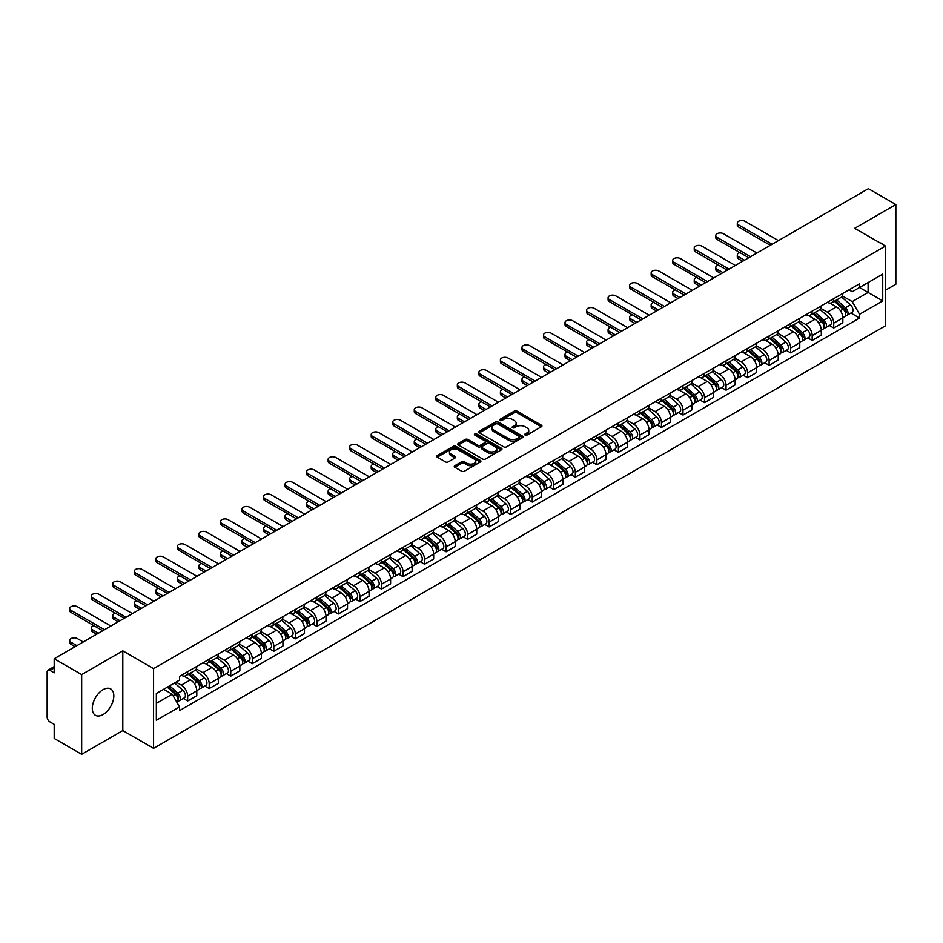 <?xml version="1.0" encoding="UTF-8"?>
<svg xmlns="http://www.w3.org/2000/svg" width="943" height="943" viewBox="0 0 943 943"><rect width="100%" height="100%" fill="white"/><g stroke="black" fill="none" stroke-linecap="round" stroke-linejoin="round"><path stroke-width="1.41" d="M525.098 435.065A1.344 0.778 0 0 0 526.996 435.065L541.4 426.743A1.921 1.108 0 0 0 541.954 425.965A1.921 1.108 0 0 0 541.4 425.187L517 411.101A1.921 1.108 0 0 0 514.289 411.101L499.896 419.411A1.344 0.778 0 0 0 501.794 420.507L503.656 419.435A6.13 3.536 0 0 1 512.332 419.435L514.359 420.602A6.13 3.536 0 0 1 516.163 423.112A6.13 3.536 0 0 1 514.359 425.611L512.497 426.684A1.344 0.778 0 0 0 514.395 427.78L516.257 426.707A6.13 3.536 0 0 1 524.933 426.707L526.96 427.886A6.13 3.536 0 0 1 528.764 430.385A6.13 3.536 0 0 1 526.96 432.884L525.098 433.969A1.344 0.778 0 0 0 525.098 435.065L525.098 433.969M103.058 714.546A15.229 8.793 120 0 0 113.007 701.12A15.229 8.793 120 0 0 110.673 688.92A15.229 8.793 120 0 0 103.058 689.675A15.229 8.793 120 0 0 93.109 703.101A15.229 8.793 120 0 0 95.443 715.301A15.229 8.793 120 0 0 103.058 714.546M883.685 245.027A15.229 8.793 120 0 0 882.07 243.565A15.229 8.793 120 0 0 879.984 242.893M454.809 465.712A1.921 1.108 0 0 0 454.243 466.49A1.921 1.108 0 0 0 454.809 467.268L461.657 471.217A1.921 1.108 0 0 0 464.357 471.217L480.352 461.987A1.921 1.108 0 0 0 480.918 461.21A1.921 1.108 0 0 0 480.352 460.432L455.964 446.345A1.921 1.108 0 0 0 453.253 446.345L437.257 455.575A1.921 1.108 0 0 0 436.703 456.353A1.921 1.108 0 0 0 437.257 457.143L445.532 461.917A1.921 1.108 0 0 0 448.243 461.917L455.08 457.956A1.921 1.108 0 0 0 455.646 457.178A1.921 1.108 0 0 0 455.08 456.4L450.978 454.031A5.128 2.959 0 0 1 449.481 451.933A5.128 2.959 0 0 1 452.64 449.21A5.128 2.959 0 0 1 458.227 449.846L474.282 459.111A5.128 2.959 0 0 1 475.791 461.21A5.128 2.959 0 0 1 472.62 463.944A5.128 2.959 0 0 1 467.033 463.296L464.357 461.752A1.921 1.108 0 0 0 461.657 461.752L454.809 465.712L454.809 467.268M153.579 668.634L122.802 650.859L81.664 674.61L54.187 658.756L868.373 188.683L895.85 204.548L854.712 228.3L885.501 246.064L153.579 668.634L153.579 748.341L885.501 325.771L885.501 246.064M503.798 446.888A1.921 1.108 0 0 0 506.497 446.888L522.493 437.658A1.921 1.108 0 0 0 523.059 436.88A1.921 1.108 0 0 0 522.493 436.102L498.104 422.016A1.921 1.108 0 0 0 495.393 422.016L479.398 431.246A1.921 1.108 0 0 0 478.844 432.024A1.921 1.108 0 0 0 479.398 432.813L503.798 446.888M475.26 435.348A1.344 0.778 0 0 1 476.628 435.536L476.628 433.945L501.417 448.267A1.921 1.108 0 0 1 501.982 449.045A1.921 1.108 0 0 1 501.417 449.823L485.433 459.052A1.921 1.108 0 0 1 482.722 459.052L458.333 444.978L465.17 441.053L465.17 439.462L458.333 443.41A1.921 1.108 0 0 0 457.768 444.188A1.921 1.108 0 0 0 458.333 444.978L458.333 443.41M465.17 441.053A1.921 1.108 0 0 1 467.881 441.053L467.881 439.462A1.921 1.108 0 0 0 465.17 439.462M467.881 439.462L477.771 445.167A1.921 1.108 0 0 0 480.482 445.167L485.02 442.55A1.921 1.108 0 0 0 485.586 441.772A1.921 1.108 0 0 0 485.02 440.982L474.73 435.041A1.344 0.778 0 0 1 476.628 433.945M81.664 674.61L81.664 754.317L54.187 738.452L54.187 724.342L49.908 721.878A3.902 2.251 -120 0 1 47.15 717.093L47.15 671.982A3.902 2.251 -120 0 1 47.963 670.202L54.187 666.595M885.501 290.22L895.85 284.244L895.85 204.548M81.664 754.317L122.802 730.566L153.579 748.341M54.187 658.756L54.187 672.866L49.908 670.39A3.902 2.251 -120 0 0 47.963 670.202M833.73 298.672A8.982 5.187 60 0 1 831.867 302.703L840.979 297.446A8.982 5.187 -120 0 0 842.842 293.414M820.799 308.337L827.376 312.145A8.982 5.187 60 0 1 833.73 323.143L842.842 317.885A8.982 5.187 -120 0 0 836.488 306.876L829.97 303.116M842.842 317.885L842.842 322.742L833.73 327.999L829.357 325.476M831.867 302.703A8.982 5.187 60 0 1 827.447 302.302M833.73 323.143L833.73 327.999M812.194 311.107A8.982 5.187 60 0 1 810.332 315.139L819.443 309.882A8.982 5.187 -120 0 0 821.306 305.85M807.821 337.912L812.194 340.435L821.306 335.178L821.306 330.309A8.982 5.187 -120 0 0 814.952 319.312L808.434 315.551M810.332 315.139A8.982 5.187 60 0 1 805.911 314.726M799.263 320.773L805.841 324.569A8.982 5.187 60 0 1 812.194 335.578L812.194 340.435M790.658 323.543A8.982 5.187 60 0 1 788.796 327.575L797.908 322.306A8.982 5.187 -120 0 0 799.77 318.274M786.297 350.348L790.658 352.871L799.77 347.602L799.77 342.745A8.982 5.187 -120 0 0 793.417 331.747L786.898 327.987M788.796 327.575A8.982 5.187 60 0 1 784.376 327.162M777.727 333.209L784.305 337.005A8.982 5.187 60 0 1 790.658 348.002L790.658 352.871M769.123 335.967A8.982 5.187 60 0 1 767.26 339.999L776.372 334.741A8.982 5.187 -120 0 0 778.234 330.71M764.761 362.784L769.123 365.306L778.234 360.037L778.234 355.181A8.982 5.187 -120 0 0 771.881 344.183L765.362 340.411M767.26 339.999A8.982 5.187 60 0 1 762.84 339.598M756.192 345.645L762.769 349.44A8.982 5.187 60 0 1 769.123 360.438L769.123 365.306M747.587 348.403A8.982 5.187 60 0 1 745.724 352.434L754.836 347.177A8.982 5.187 -120 0 0 756.699 343.146M743.225 375.208L747.587 377.73L756.699 372.473L756.699 367.617A8.982 5.187 -120 0 0 750.345 356.619L743.827 352.847M745.724 352.434A8.982 5.187 60 0 1 741.304 352.034M734.656 358.069L741.245 361.876A8.982 5.187 60 0 1 747.587 372.874L747.587 377.73M726.051 360.839A8.982 5.187 60 0 1 724.2 364.87L733.3 359.613A8.982 5.187 -120 0 0 735.163 355.582M721.69 387.644L726.051 390.166L735.163 384.909L735.163 380.041A8.982 5.187 -120 0 0 728.821 369.043L722.291 365.283M724.2 364.87A8.982 5.187 60 0 1 719.768 364.458M713.12 370.505L719.709 374.312A8.982 5.187 60 0 1 726.051 385.31L726.051 390.166M704.515 373.275A8.982 5.187 60 0 1 702.665 377.306L711.776 372.037A8.982 5.187 -120 0 0 713.627 368.006M700.154 400.08L704.515 402.602L713.627 397.345L713.627 392.477A8.982 5.187 -120 0 0 707.285 381.479L700.755 377.719M702.665 377.306A8.982 5.187 60 0 1 698.244 376.894M691.584 382.941L698.174 386.736A8.982 5.187 60 0 1 704.515 397.734L704.515 402.602M682.98 385.699A8.982 5.187 60 0 1 681.129 389.73L690.241 384.473A8.982 5.187 -120 0 0 692.091 380.442M678.618 412.515L682.98 415.038L692.091 409.769L692.091 404.912A8.982 5.187 -120 0 0 685.75 393.915L679.219 390.143M681.129 389.73A8.982 5.187 60 0 1 676.709 389.329M670.049 395.376L676.638 399.172A8.982 5.187 60 0 1 682.98 410.17L682.98 415.038M661.444 398.135A8.982 5.187 60 0 1 659.593 402.166L668.705 396.909A8.982 5.187 -120 0 0 670.556 392.877M657.082 424.939L661.456 427.462L670.556 422.205L670.556 417.348A8.982 5.187 -120 0 0 664.214 406.35L657.684 402.578M659.593 402.166A8.982 5.187 60 0 1 655.173 401.765M648.525 407.812L655.102 411.608A8.982 5.187 60 0 1 661.456 422.605L661.456 427.462M639.92 410.57A8.982 5.187 60 0 1 638.057 414.602L647.169 409.345A8.982 5.187 -120 0 0 649.02 405.313M635.547 437.375L639.92 439.898L649.032 434.64L649.032 429.772A8.982 5.187 -120 0 0 642.678 418.775L636.16 415.014M638.057 414.602A8.982 5.187 60 0 1 633.637 414.201M626.989 420.236L633.566 424.044A8.982 5.187 60 0 1 639.92 435.041L639.92 439.898M618.384 423.006A8.982 5.187 60 0 1 616.522 427.038L625.633 421.769A8.982 5.187 -120 0 0 627.496 417.737M614.011 449.811L618.384 452.334L627.496 447.076L627.496 442.208A8.982 5.187 -120 0 0 621.142 431.21L614.624 427.45M616.522 427.038A8.982 5.187 60 0 1 612.101 426.625M605.453 432.672L612.031 436.468A8.982 5.187 60 0 1 618.384 447.465L618.384 452.334M596.848 435.43A8.982 5.187 60 0 1 594.986 439.462L604.098 434.204A8.982 5.187 -120 0 0 605.96 430.173M592.475 462.247L596.848 464.769L605.96 459.5L605.96 454.644A8.982 5.187 -120 0 0 599.607 443.646L593.088 439.886M594.986 439.462A8.982 5.187 60 0 1 590.566 439.061M583.917 445.108L590.495 448.903A8.982 5.187 60 0 1 596.848 459.901L596.848 464.769M575.313 447.866A8.982 5.187 60 0 1 573.45 451.897L582.562 446.64A8.982 5.187 -120 0 0 584.424 442.609M570.939 474.671L575.313 477.193L584.424 471.936L584.424 467.08A8.982 5.187 -120 0 0 578.071 456.082L571.552 452.31M573.45 451.897A8.982 5.187 60 0 1 569.03 451.497M562.382 457.544L568.959 461.339A8.982 5.187 60 0 1 575.313 472.337L575.313 477.193M553.777 460.302A8.982 5.187 60 0 1 551.914 464.333L561.026 459.076A8.982 5.187 -120 0 0 562.888 455.045M549.404 487.107L553.777 489.629L562.888 484.372L562.888 479.515A8.982 5.187 -120 0 0 556.535 468.506L550.017 464.746M551.914 464.333A8.982 5.187 60 0 1 547.494 463.932M540.846 469.968L547.423 473.775A8.982 5.187 60 0 1 553.777 484.773L553.777 489.629M532.241 472.738A8.982 5.187 60 0 1 530.379 476.769L539.49 471.512A8.982 5.187 -120 0 0 541.353 467.48M527.868 499.542L532.241 502.065L541.353 496.808L541.353 491.94A8.982 5.187 -120 0 0 534.999 480.942L528.481 477.182M530.379 476.769A8.982 5.187 60 0 1 525.958 476.356M519.31 482.403L525.888 486.199A8.982 5.187 60 0 1 532.241 497.209L532.241 502.065M510.705 485.173A8.982 5.187 60 0 1 508.843 489.205L517.955 483.936A8.982 5.187 -120 0 0 519.817 479.904M506.332 511.978L510.705 514.501L519.817 509.244L519.817 504.375A8.982 5.187 -120 0 0 513.464 493.378L506.945 489.617M508.843 489.205A8.982 5.187 60 0 1 504.422 488.792M497.774 494.839L504.352 498.635A8.982 5.187 60 0 1 510.705 509.633L510.705 514.501M489.169 497.598A8.982 5.187 60 0 1 487.307 501.629L496.419 496.372A8.982 5.187 -120 0 0 498.281 492.34M484.796 524.414L489.169 526.937L498.281 521.668L498.281 516.811A8.982 5.187 -120 0 0 491.928 505.813L485.409 502.041M487.307 501.629A8.982 5.187 60 0 1 482.887 501.228M476.239 507.275L482.816 511.071A8.982 5.187 60 0 1 489.169 522.068L489.169 526.937M467.634 510.033A8.982 5.187 60 0 1 465.771 514.065L474.883 508.807A8.982 5.187 -120 0 0 476.745 504.776M463.261 536.838L467.634 539.361L476.745 534.103L476.745 529.247A8.982 5.187 -120 0 0 470.392 518.249L463.873 514.477M465.771 514.065A8.982 5.187 60 0 1 461.351 513.664M454.703 519.699L461.28 523.506A8.982 5.187 60 0 1 467.634 534.504L467.634 539.361M446.098 522.469A8.982 5.187 60 0 1 444.236 526.5L453.347 521.243A8.982 5.187 -120 0 0 455.21 517.212M441.737 549.274L446.098 551.796L455.21 546.539L455.21 541.671A8.982 5.187 -120 0 0 448.856 530.673L442.338 526.913M444.236 526.5A8.982 5.187 60 0 1 439.815 526.088M433.167 532.135L439.744 535.942A8.982 5.187 60 0 1 446.098 546.94L446.098 551.796M424.562 534.905A8.982 5.187 60 0 1 422.7 538.936L431.811 533.667A8.982 5.187 -120 0 0 433.674 529.636M420.201 561.71L424.562 564.232L433.674 558.975L433.674 554.107A8.982 5.187 -120 0 0 427.32 543.109L420.802 539.349M422.7 538.936A8.982 5.187 60 0 1 418.279 538.524M411.631 544.571L418.221 548.366A8.982 5.187 60 0 1 424.562 559.364L424.562 564.232M403.026 547.329A8.982 5.187 60 0 1 401.164 551.36L410.276 546.103A8.982 5.187 -120 0 0 412.138 542.072M398.665 574.146L403.026 576.668L412.138 571.399L412.138 566.543A8.982 5.187 -120 0 0 405.796 555.545L399.266 551.773M401.164 551.36A8.982 5.187 60 0 1 396.744 550.96M390.096 557.007L396.685 560.802A8.982 5.187 60 0 1 403.026 571.8L403.026 576.668M381.491 559.765A8.982 5.187 60 0 1 379.64 563.796L388.74 558.539A8.982 5.187 -120 0 0 390.602 554.508M377.129 586.57L381.491 589.092L390.602 583.835L390.602 578.978A8.982 5.187 -120 0 0 384.261 567.981L377.73 564.209M379.64 563.796A8.982 5.187 60 0 1 375.22 563.395M368.56 569.442L375.149 573.238A8.982 5.187 60 0 1 381.491 584.236L381.491 589.092M359.955 572.201A8.982 5.187 60 0 1 358.104 576.232L367.216 570.975A8.982 5.187 -120 0 0 369.067 566.943M355.594 599.005L359.955 601.528L369.067 596.271L369.067 591.402A8.982 5.187 -120 0 0 362.725 580.405L356.195 576.644M358.104 576.232A8.982 5.187 60 0 1 353.684 575.831M347.024 581.866L353.613 585.674A8.982 5.187 60 0 1 359.955 596.671L359.955 601.528M338.419 584.636A8.982 5.187 60 0 1 336.568 588.668L345.68 583.399A8.982 5.187 -120 0 0 347.531 579.367M334.058 611.441L338.419 613.964L347.531 608.707L347.531 603.838A8.982 5.187 -120 0 0 341.189 592.841L334.659 589.08M336.568 588.668A8.982 5.187 60 0 1 332.148 588.255M325.5 594.302L332.077 598.098A8.982 5.187 60 0 1 338.419 609.095L338.419 613.964M316.895 597.072A8.982 5.187 60 0 1 315.033 601.104L324.144 595.835A8.982 5.187 -120 0 0 325.995 591.803M312.522 623.877L316.895 626.4L325.995 621.131L325.995 616.274A8.982 5.187 -120 0 0 319.653 605.276L313.135 601.516M315.033 601.104A8.982 5.187 60 0 1 310.612 600.691M303.964 606.738L310.542 610.534A8.982 5.187 60 0 1 316.895 621.531L316.895 626.4M295.359 609.496A8.982 5.187 60 0 1 293.497 613.528L302.609 608.27A8.982 5.187 -120 0 0 304.471 604.239M290.986 636.313L295.359 638.824L304.471 633.566L304.471 628.71A8.982 5.187 -120 0 0 298.118 617.712L291.599 613.94M293.497 613.528A8.982 5.187 60 0 1 289.077 613.127M282.428 619.174L289.006 622.969A8.982 5.187 60 0 1 295.359 633.967L295.359 638.824M273.824 621.932A8.982 5.187 60 0 1 271.961 625.963L281.073 620.706A8.982 5.187 -120 0 0 282.935 616.675M269.45 648.737L273.824 651.259L282.935 646.002L282.935 641.146A8.982 5.187 -120 0 0 276.582 630.136L270.063 626.376M271.961 625.963A8.982 5.187 60 0 1 267.541 625.563M260.893 631.598L267.47 635.405A8.982 5.187 60 0 1 273.824 646.403L273.824 651.259M252.288 634.368A8.982 5.187 60 0 1 250.425 638.399L259.537 633.142A8.982 5.187 -120 0 0 261.4 629.111M247.915 661.173L252.288 663.695L261.4 658.438L261.4 653.57A8.982 5.187 -120 0 0 255.046 642.572L248.528 638.812M250.425 638.399A8.982 5.187 60 0 1 246.005 637.987M239.357 644.034L245.934 647.841A8.982 5.187 60 0 1 252.288 658.839L252.288 663.695M230.752 646.804A8.982 5.187 60 0 1 228.89 650.835L238.001 645.566A8.982 5.187 -120 0 0 239.864 641.535M226.379 673.608L230.752 676.131L239.864 670.874L239.864 666.006A8.982 5.187 -120 0 0 233.51 655.008L226.992 651.248M228.89 650.835A8.982 5.187 60 0 1 224.469 650.422M217.821 656.469L224.399 660.265A8.982 5.187 60 0 1 230.752 671.263L230.752 676.131M209.216 659.228A8.982 5.187 60 0 1 207.354 663.259L216.466 658.002A8.982 5.187 -120 0 0 218.328 653.97M204.843 686.044L209.216 688.567L218.328 683.298L218.328 678.441A8.982 5.187 -120 0 0 211.975 667.444L205.456 663.672M207.354 663.259A8.982 5.187 60 0 1 202.934 662.858M196.285 668.905L202.863 672.701A8.982 5.187 60 0 1 209.216 683.699L209.216 688.567M187.681 671.664A8.982 5.187 60 0 1 185.818 675.695L194.93 670.438A8.982 5.187 -120 0 0 196.792 666.406M183.307 698.468L187.681 700.991L196.792 695.734L196.792 690.877A8.982 5.187 -120 0 0 190.439 679.879L183.92 676.107M185.818 675.695A8.982 5.187 60 0 1 181.398 675.294M176.082 682.107L181.327 685.137A8.982 5.187 60 0 1 187.681 696.134L187.681 700.991M848.983 289.866L852.224 291.741L882.731 274.118L868.102 282.57L868.102 292.46L852.224 301.619L842.335 295.913M156.349 703.384L172.215 694.225L179.535 706.896L156.349 720.287L156.349 693.506L179.535 680.115L179.535 676.367L859.544 283.772L859.544 287.509L882.731 300.9L859.544 314.29L852.224 301.619M882.731 274.118L882.731 300.9M179.535 706.896L179.535 710.633L859.544 318.039L859.544 314.29M122.802 650.859L122.802 730.566M172.215 694.225L163.658 689.274M850.892 313.041L859.544 318.039M525.64 435.253L526.96 434.487A6.13 3.536 0 0 0 528.764 431.977L528.764 430.385M516.163 423.112L516.163 424.704A6.13 3.536 0 0 1 514.359 427.203L513.039 427.969M541.365 426.766L517 412.692A1.921 1.108 0 0 0 514.289 412.692L500.438 420.696M522.493 436.102L522.493 437.658L498.104 423.607A1.921 1.108 0 0 0 495.393 423.607L479.433 432.825M519.11 437.422A1.344 0.778 0 0 0 519.11 436.326L497.692 423.973A1.344 0.778 0 0 0 495.794 423.973L493.837 425.104A6.13 3.536 0 0 0 492.034 427.603A6.13 3.536 0 0 0 493.837 430.114L508.466 438.566A6.13 3.536 0 0 0 517.141 438.566L519.11 437.422L519.11 439.025A1.344 0.778 0 0 0 519.499 438.471L519.499 436.88M492.034 427.603L492.034 429.206A6.13 3.536 0 0 0 493.837 431.705L493.837 430.114M519.11 439.025L517.141 440.157A6.13 3.536 0 0 1 508.466 440.157L493.837 431.705M467.881 441.053L477.771 446.77A1.921 1.108 0 0 0 480.482 446.77L485.02 444.141A1.921 1.108 0 0 0 485.586 443.363L485.586 441.772M476.628 435.536L501.393 449.846M488.038 451.096A5.128 2.959 0 0 0 493.625 451.744A5.128 2.959 0 0 0 496.796 449.009A5.128 2.959 0 0 0 495.287 446.911L489.629 443.646A1.921 1.108 0 0 0 486.918 443.646L482.38 446.263A1.921 1.108 0 0 0 481.826 447.053A1.921 1.108 0 0 0 482.38 447.831L488.038 451.096L488.038 452.687A5.128 2.959 0 0 0 493.625 453.335A5.128 2.959 0 0 0 496.796 450.601L496.796 449.009M481.826 447.053L481.826 448.644A1.921 1.108 0 0 0 482.38 449.422L482.38 447.831M488.038 452.687L482.38 449.422M475.791 461.21L475.791 462.801A5.128 2.959 0 0 1 472.62 465.536A5.128 2.959 0 0 1 467.033 464.899L464.357 463.355A1.921 1.108 0 0 0 461.657 463.355L454.832 467.292M449.481 451.933L449.481 453.536A5.128 2.959 0 0 0 450.978 455.622L450.978 454.031M455.056 457.98L450.978 455.622M480.352 460.432L480.352 461.987L455.964 447.937A1.921 1.108 0 0 0 453.253 447.937L437.293 457.155M834.355 301.265L843.125 309.104A4.88 2.817 60 0 1 844.657 316.648L842.842 317.697M834.59 301.477L838.716 303.858M739.925 252.641A4.491 2.593 -0 0 0 737.296 254.999A4.491 2.593 -0 0 0 738.617 256.826L744.487 260.221M835.239 300.758L844.999 309.469A2.346 1.356 60 0 1 845.741 313.1A2.346 1.356 60 0 1 845.529 313.182M836.7 299.909L845.47 307.748A4.88 2.817 60 0 1 847.003 315.292A4.88 2.817 60 0 1 845.529 315.445M841.592 296.974L850.445 304.872A4.88 2.817 60 0 1 851.977 312.428L847.003 315.292M742.683 261.258L738.617 258.901A4.491 2.593 180 0 1 737.296 257.074L737.296 254.999M770.301 245.31L738.617 227.027A4.491 2.593 180 0 1 737.296 225.188L737.296 223.114A4.491 2.593 -0 0 0 738.617 224.953L772.093 244.272M778.446 240.606L744.97 221.287A4.491 2.593 -0 0 0 740.078 220.721A4.491 2.593 -0 0 0 737.296 223.114M812.819 313.701L821.589 321.528A4.88 2.817 60 0 1 823.121 329.083L821.306 330.133M813.055 313.913L817.18 316.294M718.389 265.077A4.491 2.593 -0 0 0 715.772 267.435A4.491 2.593 -0 0 0 717.081 269.262L722.951 272.645M813.703 313.194L823.463 321.905A2.346 1.356 60 0 1 824.206 325.524A2.346 1.356 60 0 1 823.993 325.606M815.165 312.345L823.934 320.184A4.88 2.817 60 0 1 825.467 327.728A4.88 2.817 60 0 1 823.993 327.881M820.056 309.41L828.909 317.308A4.88 2.817 60 0 1 830.441 324.852L825.467 327.728M721.159 273.682L717.081 271.336A4.491 2.593 180 0 1 715.772 269.498L715.772 267.435M791.283 326.137L800.053 333.963A4.88 2.817 60 0 1 801.585 341.507L799.77 342.568M791.519 326.349L795.644 328.73M696.853 277.501A4.491 2.593 -0 0 0 694.237 279.859A4.491 2.593 -0 0 0 695.545 281.698L701.415 285.081M792.167 325.63L801.927 334.341A2.346 1.356 60 0 1 802.67 337.959A2.346 1.356 60 0 1 802.458 338.042M793.629 324.781L802.399 332.608A4.88 2.817 60 0 1 803.931 340.164A4.88 2.817 60 0 1 802.458 340.317M798.521 321.846L807.373 329.744A4.88 2.817 60 0 1 808.905 337.288L803.931 340.164M699.623 286.118L695.545 283.772A4.491 2.593 180 0 1 694.237 281.933L694.237 279.859M748.766 257.745L717.081 239.451A4.491 2.593 180 0 1 715.772 237.624L715.772 235.55A4.491 2.593 -0 0 0 717.081 237.377L750.557 256.708M756.911 253.042L723.434 233.711A4.491 2.593 -0 0 0 718.542 233.157A4.491 2.593 -0 0 0 715.772 235.55M727.23 270.181L695.545 251.887A4.491 2.593 180 0 1 694.237 250.06L694.237 247.985A4.491 2.593 -0 0 0 695.545 249.812L729.022 269.144M735.375 265.478L701.898 246.147A4.491 2.593 -0 0 0 697.007 245.593A4.491 2.593 -0 0 0 694.237 247.985M769.747 338.572L778.517 346.399A4.88 2.817 60 0 1 780.05 353.943L778.234 354.992M769.983 338.773L774.109 341.166M675.318 289.937A4.491 2.593 -0 0 0 672.701 292.295A4.491 2.593 -0 0 0 674.009 294.133L679.879 297.517M770.631 338.054L780.391 346.776A2.346 1.356 60 0 1 781.134 350.395A2.346 1.356 60 0 1 780.922 350.478M772.093 337.217L780.875 345.044A4.88 2.817 60 0 1 782.407 352.588A4.88 2.817 60 0 1 780.922 352.753M776.985 334.282L785.837 342.179A4.88 2.817 60 0 1 787.37 349.723L782.407 352.588M678.088 298.554L674.009 296.196A4.491 2.593 180 0 1 672.701 294.369L672.701 292.295M748.212 350.996L756.993 358.835A4.88 2.817 60 0 1 758.526 366.379L756.699 367.428M748.447 351.209L752.573 353.59M653.782 302.373A4.491 2.593 -0 0 0 651.165 304.73A4.491 2.593 -0 0 0 652.473 306.558L658.344 309.952M749.096 350.49L758.867 359.2A2.346 1.356 60 0 1 759.598 362.831A2.346 1.356 60 0 1 759.386 362.914M750.557 349.653L759.339 357.48A4.88 2.817 60 0 1 760.871 365.024A4.88 2.817 60 0 1 759.398 365.177M755.449 346.706L764.301 354.603A4.88 2.817 60 0 1 765.834 362.159L760.871 365.024M656.552 310.99L652.473 308.632A4.491 2.593 180 0 1 651.165 306.805L651.165 304.73M726.676 363.432L735.457 371.271A4.88 2.817 60 0 1 736.99 378.815L735.163 379.864M726.912 363.644L731.037 366.025M632.246 314.809A4.491 2.593 -0 0 0 629.629 317.166A4.491 2.593 -0 0 0 630.938 318.993L636.808 322.376M727.56 362.925L737.332 371.636A2.346 1.356 60 0 1 738.063 375.255A2.346 1.356 60 0 1 737.85 375.349M729.022 362.077L737.803 369.915A4.88 2.817 60 0 1 739.336 377.459A4.88 2.817 60 0 1 737.862 377.613M733.913 359.142L742.766 367.039A4.88 2.817 60 0 1 744.298 374.583L739.336 377.459M635.016 323.414L630.938 321.068A4.491 2.593 180 0 1 629.629 319.229L629.629 317.166M705.694 282.617L674.009 264.323A4.491 2.593 180 0 1 672.701 262.484L672.701 260.421A4.491 2.593 -0 0 0 674.009 262.248L707.486 281.58M713.839 277.914L680.363 258.582A4.491 2.593 -0 0 0 675.471 258.017A4.491 2.593 -0 0 0 672.701 260.421M684.158 295.041L652.473 276.759A4.491 2.593 180 0 1 651.165 274.92L651.165 272.845A4.491 2.593 -0 0 0 652.473 274.684L685.95 294.004M692.303 290.338L658.827 271.018A4.491 2.593 -0 0 0 653.935 270.452A4.491 2.593 -0 0 0 651.165 272.845M662.623 307.477L630.938 289.183A4.491 2.593 180 0 1 629.629 287.356L629.629 285.281A4.491 2.593 -0 0 0 630.938 287.12L664.414 306.44M670.768 302.774L637.291 283.454A4.491 2.593 -0 0 0 632.399 282.888A4.491 2.593 -0 0 0 629.629 285.281M705.14 375.868L713.922 383.695A4.88 2.817 60 0 1 715.454 391.251L713.627 392.3M705.376 376.08L709.501 378.461M610.71 327.245A4.491 2.593 -0 0 0 608.094 329.59A4.491 2.593 -0 0 0 609.402 331.429L615.272 334.812M706.024 375.361L715.796 384.072A2.346 1.356 60 0 1 716.527 387.691A2.346 1.356 60 0 1 716.315 387.773M707.486 374.512L716.267 382.339A4.88 2.817 60 0 1 717.8 389.895A4.88 2.817 60 0 1 716.326 390.048M712.378 371.577L721.23 379.475A4.88 2.817 60 0 1 722.762 387.019L717.8 389.895M613.48 335.849L609.402 333.504A4.491 2.593 180 0 1 608.094 331.665L608.094 329.59M641.087 319.913L609.402 301.619A4.491 2.593 180 0 1 608.094 299.791L608.094 297.717A4.491 2.593 -0 0 0 609.402 299.544L642.878 318.875M649.232 315.21L615.755 295.878A4.491 2.593 -0 0 0 610.864 295.324A4.491 2.593 -0 0 0 608.094 297.717M683.604 388.304L692.386 396.131A4.88 2.817 60 0 1 693.918 403.675L692.091 404.736M683.84 388.504L687.966 390.897M589.175 339.669A4.491 2.593 -0 0 0 586.558 342.026A4.491 2.593 -0 0 0 587.866 343.865L593.736 347.248M684.488 387.785L694.26 396.508A2.346 1.356 60 0 1 694.991 400.127A2.346 1.356 60 0 1 694.779 400.209M685.95 386.948L694.732 394.775A4.88 2.817 60 0 1 696.264 402.319A4.88 2.817 60 0 1 694.791 402.484M690.842 384.013L699.694 391.911A4.88 2.817 60 0 1 701.227 399.455L696.264 402.319M591.945 348.285L587.866 345.94A4.491 2.593 180 0 1 586.558 344.101L586.558 342.026M619.551 332.349L587.866 314.054A4.491 2.593 180 0 1 586.558 312.216L586.558 310.153A4.491 2.593 -0 0 0 587.866 311.98L621.343 331.311M627.696 327.645L594.22 308.314A4.491 2.593 -0 0 0 589.328 307.748A4.491 2.593 -0 0 0 586.558 310.153M662.069 400.74L670.85 408.567A4.88 2.817 60 0 1 672.383 416.111L670.556 417.16M662.304 400.94L666.43 403.321M567.639 352.104A4.491 2.593 -0 0 0 565.022 354.462A4.491 2.593 -0 0 0 566.342 356.289L572.201 359.684M662.953 400.221L672.724 408.932A2.346 1.356 60 0 1 673.455 412.562A2.346 1.356 60 0 1 673.243 412.645M664.414 399.384L673.196 407.211A4.88 2.817 60 0 1 674.728 414.755A4.88 2.817 60 0 1 673.255 414.908M669.318 396.437L678.158 404.335A4.88 2.817 60 0 1 679.691 411.891L674.728 414.755M570.409 360.721L566.342 358.364A4.491 2.593 180 0 1 565.022 356.537L565.022 354.462M598.015 344.773L566.342 326.49A4.491 2.593 180 0 1 565.022 324.651L565.022 322.577A4.491 2.593 -0 0 0 566.342 324.416L599.807 343.747M606.16 340.069L572.684 320.75A4.491 2.593 -0 0 0 567.792 320.184A4.491 2.593 -0 0 0 565.022 322.577M640.533 413.164L649.314 421.002A4.88 2.817 60 0 1 650.847 428.546L649.02 429.595M640.769 413.376L644.906 415.757M546.103 364.54A4.491 2.593 -0 0 0 543.486 366.898A4.491 2.593 -0 0 0 544.806 368.725L550.665 372.12M641.429 412.657L651.189 421.368A2.346 1.356 60 0 1 651.919 424.987A2.346 1.356 60 0 1 651.707 425.081M642.878 411.808L651.66 419.647A4.88 2.817 60 0 1 653.193 427.191A4.88 2.817 60 0 1 651.719 427.344M647.782 408.873L656.634 416.771A4.88 2.817 60 0 1 658.167 424.326L653.193 427.191M548.873 373.145L544.806 370.799A4.491 2.593 180 0 1 543.486 368.972L543.486 366.898M576.479 357.208L544.806 338.914A4.491 2.593 180 0 1 543.486 337.087L543.486 335.013A4.491 2.593 -0 0 0 544.806 336.851L578.283 356.171M584.625 352.505L551.148 333.185A4.491 2.593 -0 0 0 546.256 332.62A4.491 2.593 -0 0 0 543.486 335.013M618.997 425.599L627.779 433.426A4.88 2.817 60 0 1 629.311 440.982L627.484 442.031M619.233 425.812L623.37 428.193M524.567 376.976A4.491 2.593 -0 0 0 521.951 379.334A4.491 2.593 -0 0 0 523.271 381.161L529.129 384.544M619.893 425.093L629.653 433.804A2.346 1.356 60 0 1 630.384 437.422A2.346 1.356 60 0 1 630.172 437.505M621.354 424.244L630.124 432.071A4.88 2.817 60 0 1 631.657 439.627A4.88 2.817 60 0 1 630.183 439.78M626.246 421.309L635.099 429.206A4.88 2.817 60 0 1 636.631 436.75L631.657 439.627M527.337 385.581L523.271 383.235A4.491 2.593 180 0 1 521.951 381.396L521.951 379.334M597.473 438.035L606.243 445.862A4.88 2.817 60 0 1 607.775 453.406L605.948 454.467M597.697 438.236L601.834 440.629M503.032 389.4A4.491 2.593 -0 0 0 500.415 391.758A4.491 2.593 -0 0 0 501.735 393.596L507.593 396.979M598.357 437.528L608.117 446.239A2.346 1.356 60 0 1 608.848 449.858A2.346 1.356 60 0 1 608.636 449.941M599.819 436.68L608.589 444.507A4.88 2.817 60 0 1 610.121 452.051A4.88 2.817 60 0 1 608.648 452.216M604.711 433.745L613.563 441.642A4.88 2.817 60 0 1 615.095 449.186L610.121 452.051M505.802 398.017L501.735 395.671A4.491 2.593 180 0 1 500.415 393.832L500.415 391.758M575.937 450.471L584.707 458.298A4.88 2.817 60 0 1 586.24 465.842L584.424 466.891M576.161 450.671L580.299 453.064M481.496 401.836A4.491 2.593 -0 0 0 478.879 404.193A4.491 2.593 -0 0 0 480.199 406.032L486.058 409.415M576.821 449.952L586.581 458.663A2.346 1.356 60 0 1 587.312 462.294A2.346 1.356 60 0 1 587.1 462.376M578.283 449.116L587.053 456.942A4.88 2.817 60 0 1 588.585 464.486A4.88 2.817 60 0 1 587.112 464.651M583.175 446.169L592.027 454.078A4.88 2.817 60 0 1 593.56 461.622L588.585 464.486M484.266 410.453L480.199 408.095A4.491 2.593 180 0 1 478.879 406.268L478.879 404.193M554.401 462.895L563.171 470.734A4.88 2.817 60 0 1 564.704 478.278L562.888 479.327M554.625 463.107L558.763 465.488M459.96 414.272A4.491 2.593 -0 0 0 457.343 416.629A4.491 2.593 -0 0 0 458.663 418.456L464.534 421.851M555.286 462.388L565.046 471.099A2.346 1.356 60 0 1 565.788 474.73A2.346 1.356 60 0 1 565.564 474.812M556.747 461.54L565.517 469.378A4.88 2.817 60 0 1 567.049 476.922A4.88 2.817 60 0 1 565.576 477.075M561.639 458.604L570.491 466.502A4.88 2.817 60 0 1 572.024 474.058L567.049 476.922M462.73 422.888L458.663 420.531A4.491 2.593 180 0 1 457.343 418.704L457.343 416.629M532.866 475.331L541.636 483.158A4.88 2.817 60 0 1 543.168 490.714L541.353 491.763M533.09 475.543L537.227 477.924M438.424 426.707A4.491 2.593 -0 0 0 435.807 429.065A4.491 2.593 -0 0 0 437.128 430.892L442.998 434.275M533.75 474.824L543.51 483.535A2.346 1.356 60 0 1 544.252 487.154A2.346 1.356 60 0 1 544.028 487.248M535.211 473.975L543.981 481.814A4.88 2.817 60 0 1 545.514 489.358A4.88 2.817 60 0 1 544.04 489.511M540.103 471.04L548.956 478.938A4.88 2.817 60 0 1 550.488 486.482L545.514 489.358M441.194 435.312L437.128 432.967A4.491 2.593 180 0 1 435.807 431.128L435.807 429.065M511.33 487.767L520.1 495.594A4.88 2.817 60 0 1 521.632 503.149L519.817 504.199M511.566 487.979L515.691 490.36M416.9 439.132A4.491 2.593 -0 0 0 414.272 441.489A4.491 2.593 -0 0 0 415.592 443.328L421.462 446.711M512.214 487.26L521.974 495.971A2.346 1.356 60 0 1 522.717 499.59A2.346 1.356 60 0 1 522.505 499.672M513.676 486.411L522.446 494.238A4.88 2.817 60 0 1 523.978 501.794A4.88 2.817 60 0 1 522.505 501.947M518.567 483.476L527.42 491.374A4.88 2.817 60 0 1 528.952 498.918L523.978 501.794M419.659 447.748L415.592 445.402A4.491 2.593 180 0 1 414.272 443.564L414.272 441.489M554.944 369.644L523.271 351.35A4.491 2.593 180 0 1 521.951 349.523L521.951 347.448A4.491 2.593 -0 0 0 523.271 349.275L556.747 368.607M563.089 364.941L529.612 345.609A4.491 2.593 -0 0 0 524.721 345.055A4.491 2.593 -0 0 0 521.951 347.448M533.408 382.08L501.735 363.786A4.491 2.593 180 0 1 500.415 361.947L500.415 359.884A4.491 2.593 -0 0 0 501.735 361.711L535.211 381.043M541.553 377.377L508.077 358.045A4.491 2.593 -0 0 0 503.185 357.491A4.491 2.593 -0 0 0 500.415 359.884M511.872 394.504L480.199 376.222A4.491 2.593 180 0 1 478.879 374.383L478.879 372.308A4.491 2.593 -0 0 0 480.199 374.147L513.676 393.479M520.017 389.813L486.553 370.481A4.491 2.593 -0 0 0 481.649 369.915A4.491 2.593 -0 0 0 478.879 372.308M490.348 406.94L458.663 388.657A4.491 2.593 180 0 1 457.343 386.819L457.343 384.744A4.491 2.593 -0 0 0 458.663 386.583L492.14 405.903M498.493 402.237L465.017 382.917A4.491 2.593 -0 0 0 460.113 382.351A4.491 2.593 -0 0 0 457.343 384.744M468.812 419.376L437.128 401.081A4.491 2.593 180 0 1 435.807 399.254L435.807 397.18A4.491 2.593 -0 0 0 437.128 399.019L470.604 418.338M476.958 414.672L443.481 395.353A4.491 2.593 -0 0 0 438.589 394.787A4.491 2.593 -0 0 0 435.807 397.18M447.277 431.811L415.592 413.517A4.491 2.593 180 0 1 414.272 411.69L414.272 409.616A4.491 2.593 -0 0 0 415.592 411.443L449.068 430.774M455.422 427.108L421.945 407.777A4.491 2.593 -0 0 0 417.054 407.223A4.491 2.593 -0 0 0 414.272 409.616M489.794 500.203L498.564 508.029A4.88 2.817 60 0 1 500.096 515.573L498.281 516.623M490.03 500.403L494.156 502.796M395.365 451.567A4.491 2.593 -0 0 0 392.736 453.925A4.491 2.593 -0 0 0 394.056 455.764L399.926 459.147M490.678 499.684L500.438 508.407A2.346 1.356 60 0 1 501.181 512.025A2.346 1.356 60 0 1 500.969 512.108M492.14 498.847L500.91 506.674A4.88 2.817 60 0 1 502.442 514.218A4.88 2.817 60 0 1 500.969 514.383M497.032 495.912L505.884 503.81A4.88 2.817 60 0 1 507.417 511.354L502.442 514.218M398.123 460.184L394.056 457.826A4.491 2.593 180 0 1 392.736 455.999L392.736 453.925M425.741 444.247L394.056 425.953A4.491 2.593 180 0 1 392.736 424.114L392.736 422.051A4.491 2.593 -0 0 0 394.056 423.879L427.533 443.21M433.886 439.544L400.41 420.213A4.491 2.593 -0 0 0 395.518 419.647A4.491 2.593 -0 0 0 392.736 422.051M468.258 512.638L477.028 520.465A4.88 2.817 60 0 1 478.561 528.009L476.745 529.058M468.494 512.839L472.62 515.22M373.829 464.003A4.491 2.593 -0 0 0 371.212 466.361A4.491 2.593 -0 0 0 372.52 468.188L378.391 471.583M469.142 512.12L478.903 520.831A2.346 1.356 60 0 1 479.645 524.461A2.346 1.356 60 0 1 479.433 524.544M470.604 511.283L479.374 519.11A4.88 2.817 60 0 1 480.906 526.654A4.88 2.817 60 0 1 479.433 526.807M475.496 508.336L484.348 516.234A4.88 2.817 60 0 1 485.881 523.789L480.906 526.654M376.599 472.62L372.52 470.262A4.491 2.593 180 0 1 371.212 468.435L371.212 466.361M404.205 456.671L372.52 438.389A4.491 2.593 180 0 1 371.212 436.55L371.212 434.475A4.491 2.593 -0 0 0 372.52 436.314L405.997 455.634M412.35 451.968L378.874 432.648A4.491 2.593 -0 0 0 373.982 432.083A4.491 2.593 -0 0 0 371.212 434.475M446.723 525.062L455.493 532.901A4.88 2.817 60 0 1 457.025 540.445L455.21 541.494M446.958 525.275L451.084 527.656M352.293 476.439A4.491 2.593 -0 0 0 349.676 478.796A4.491 2.593 -0 0 0 350.985 480.624L356.855 484.018M447.607 524.556L457.367 533.266A2.346 1.356 60 0 1 458.109 536.885A2.346 1.356 60 0 1 457.897 536.98M449.068 523.707L457.85 531.546A4.88 2.817 60 0 1 459.382 539.09A4.88 2.817 60 0 1 457.897 539.243M453.96 520.772L462.813 528.669A4.88 2.817 60 0 1 464.345 536.213L459.382 539.09M355.063 485.044L350.985 482.698A4.491 2.593 180 0 1 349.676 480.859L349.676 478.796M382.669 469.107L350.985 450.813A4.491 2.593 180 0 1 349.676 448.986L349.676 446.911A4.491 2.593 -0 0 0 350.985 448.75L384.461 468.07M390.815 464.404L357.338 445.084A4.491 2.593 -0 0 0 352.446 444.518A4.491 2.593 -0 0 0 349.676 446.911M425.187 537.498L433.957 545.325A4.88 2.817 60 0 1 435.489 552.881L433.674 553.93M425.423 537.71L429.548 540.091M330.757 488.875A4.491 2.593 -0 0 0 328.14 491.22A4.491 2.593 -0 0 0 329.449 493.059L335.319 496.442M426.071 536.991L435.843 545.702A2.346 1.356 60 0 1 436.574 549.321A2.346 1.356 60 0 1 436.361 549.404M427.533 536.143L436.314 543.97A4.88 2.817 60 0 1 437.847 551.525A4.88 2.817 60 0 1 436.373 551.679M432.424 533.208L441.277 541.105A4.88 2.817 60 0 1 442.809 548.649L437.847 551.525M333.527 497.48L329.449 495.134A4.491 2.593 180 0 1 328.14 493.295L328.14 491.22M361.134 481.543L329.449 463.249A4.491 2.593 180 0 1 328.14 461.422L328.14 459.347A4.491 2.593 -0 0 0 329.449 461.174L362.925 480.506M369.279 476.84L335.802 457.508A4.491 2.593 -0 0 0 330.91 456.954A4.491 2.593 -0 0 0 328.14 459.347M403.651 549.934L412.433 557.761A4.88 2.817 60 0 1 413.965 565.305L412.138 566.366M403.887 550.134L408.013 552.527M309.221 501.299A4.491 2.593 -0 0 0 306.605 503.656A4.491 2.593 -0 0 0 307.913 505.495L313.783 508.878M404.535 549.415L414.307 558.138A2.346 1.356 60 0 1 415.038 561.757A2.346 1.356 60 0 1 414.826 561.839M405.997 548.578L414.779 556.405A4.88 2.817 60 0 1 416.311 563.949A4.88 2.817 60 0 1 414.837 564.114M410.889 545.643L419.741 553.541A4.88 2.817 60 0 1 421.273 561.085L416.311 563.949M311.992 509.915L307.913 507.57A4.491 2.593 180 0 1 306.605 505.731L306.605 503.656M339.598 493.979L307.913 475.685A4.491 2.593 180 0 1 306.605 473.846L306.605 471.783A4.491 2.593 -0 0 0 307.913 473.61L341.39 492.941M347.743 489.276L314.267 469.944A4.491 2.593 -0 0 0 309.375 469.378A4.491 2.593 -0 0 0 306.605 471.783M382.115 562.37L390.897 570.197A4.88 2.817 60 0 1 392.429 577.741L390.602 578.79M382.351 562.57L386.477 564.951M287.686 513.735A4.491 2.593 -0 0 0 285.069 516.092A4.491 2.593 -0 0 0 286.377 517.931L292.247 521.314M382.999 561.851L392.771 570.562A2.346 1.356 60 0 1 393.502 574.193A2.346 1.356 60 0 1 393.29 574.275M384.461 561.014L393.243 568.841A4.88 2.817 60 0 1 394.775 576.385A4.88 2.817 60 0 1 393.302 576.538M389.353 558.067L398.205 565.977A4.88 2.817 60 0 1 399.738 573.521L394.775 576.385M290.456 522.351L286.377 519.994A4.491 2.593 180 0 1 285.069 518.167L285.069 516.092M318.062 506.403L286.377 488.12A4.491 2.593 180 0 1 285.069 486.282L285.069 484.207A4.491 2.593 -0 0 0 286.377 486.046L319.854 505.377M326.207 501.711L292.731 482.38A4.491 2.593 -0 0 0 287.839 481.814A4.491 2.593 -0 0 0 285.069 484.207M360.58 574.794L369.361 582.633A4.88 2.817 60 0 1 370.894 590.177L369.067 591.226M360.815 575.006L364.941 577.387M266.15 526.17A4.491 2.593 -0 0 0 263.533 528.528A4.491 2.593 -0 0 0 264.842 530.355L270.712 533.75M361.464 574.287L371.236 582.998A2.346 1.356 60 0 1 371.966 586.617A2.346 1.356 60 0 1 371.754 586.711M362.925 573.438L371.707 581.277A4.88 2.817 60 0 1 373.239 588.821A4.88 2.817 60 0 1 371.766 588.974M367.817 570.503L376.67 578.401A4.88 2.817 60 0 1 378.202 585.957L373.239 588.821M268.92 534.787L264.842 532.43A4.491 2.593 180 0 1 263.533 530.603L263.533 528.528M296.526 518.839L264.842 500.544A4.491 2.593 180 0 1 263.533 498.717L263.533 496.643A4.491 2.593 -0 0 0 264.842 498.482L298.318 517.801M304.672 514.135L271.195 494.816A4.491 2.593 -0 0 0 266.303 494.25A4.491 2.593 -0 0 0 263.533 496.643M339.044 587.23L347.826 595.057A4.88 2.817 60 0 1 349.358 602.612L347.531 603.661M339.28 587.442L343.405 589.823M244.614 538.606A4.491 2.593 -0 0 0 241.997 540.964A4.491 2.593 -0 0 0 243.318 542.791L249.176 546.174M339.928 586.723L349.7 595.434A2.346 1.356 60 0 1 350.431 599.053A2.346 1.356 60 0 1 350.218 599.135M341.39 585.874L350.171 593.701A4.88 2.817 60 0 1 351.704 601.257A4.88 2.817 60 0 1 350.23 601.41M346.281 582.939L355.134 590.837A4.88 2.817 60 0 1 356.666 598.381L351.704 601.257M247.384 547.211L243.318 544.865A4.491 2.593 180 0 1 241.997 543.027L241.997 540.964M274.991 531.274L243.318 512.98A4.491 2.593 180 0 1 241.997 511.153L241.997 509.079A4.491 2.593 -0 0 0 243.318 510.906L276.782 530.237M283.136 526.571L249.659 507.24A4.491 2.593 -0 0 0 244.767 506.686A4.491 2.593 -0 0 0 241.997 509.079M317.508 599.665L326.29 607.492A4.88 2.817 60 0 1 327.822 615.036L325.995 616.097M317.744 599.866L321.881 602.259M223.078 551.03A4.491 2.593 -0 0 0 220.462 553.388A4.491 2.593 -0 0 0 221.782 555.227L227.64 558.61M318.392 599.159L328.164 607.87A2.346 1.356 60 0 1 328.895 611.488A2.346 1.356 60 0 1 328.683 611.571M319.854 598.31L328.635 606.137A4.88 2.817 60 0 1 330.168 613.693A4.88 2.817 60 0 1 328.694 613.846M324.757 595.375L333.61 603.272A4.88 2.817 60 0 1 335.13 610.816L330.168 613.693M225.848 559.647L221.782 557.301A4.491 2.593 180 0 1 220.462 555.462L220.462 553.388M253.455 543.71L221.782 525.416A4.491 2.593 180 0 1 220.462 523.589L220.462 521.514A4.491 2.593 -0 0 0 221.782 523.341L255.247 542.673M261.6 539.007L228.123 519.676A4.491 2.593 -0 0 0 223.232 519.121A4.491 2.593 -0 0 0 220.462 521.514M295.972 612.101L304.754 619.928A4.88 2.817 60 0 1 306.286 627.472L304.459 628.521M296.208 612.302L300.346 614.695M201.543 563.466A4.491 2.593 -0 0 0 198.926 565.824A4.491 2.593 -0 0 0 200.246 567.662L206.104 571.045M296.868 611.583L306.628 620.294A2.346 1.356 60 0 1 307.359 623.924A2.346 1.356 60 0 1 307.147 624.007M298.33 610.746L307.1 618.573A4.88 2.817 60 0 1 308.632 626.117A4.88 2.817 60 0 1 307.159 626.282M303.222 607.811L312.074 615.708A4.88 2.817 60 0 1 313.606 623.252L308.632 626.117M204.313 572.083L200.246 569.725A4.491 2.593 180 0 1 198.926 567.898L198.926 565.824M231.919 556.146L200.246 537.852A4.491 2.593 180 0 1 198.926 536.013L198.926 533.95A4.491 2.593 -0 0 0 200.246 535.777L233.723 555.109M240.064 551.443L206.588 532.111A4.491 2.593 -0 0 0 201.696 531.546A4.491 2.593 -0 0 0 198.926 533.95M274.437 624.525L283.218 632.364A4.88 2.817 60 0 1 284.751 639.908L282.924 640.957M274.672 624.737L278.81 627.119M180.007 575.902A4.491 2.593 -0 0 0 177.39 578.259A4.491 2.593 -0 0 0 178.71 580.086L184.569 583.481M275.332 624.018L285.092 632.729A2.346 1.356 60 0 1 285.823 636.36A2.346 1.356 60 0 1 285.611 636.442M276.794 623.182L285.564 631.008A4.88 2.817 60 0 1 287.096 638.552A4.88 2.817 60 0 1 285.623 638.706M281.686 620.235L290.538 628.132A4.88 2.817 60 0 1 292.071 635.688L287.096 638.552M182.777 584.519L178.71 582.161A4.491 2.593 180 0 1 177.39 580.334L177.39 578.259M210.383 568.57L178.71 550.288A4.491 2.593 180 0 1 177.39 548.449L177.39 546.374A4.491 2.593 -0 0 0 178.71 548.213L212.187 567.533M218.528 563.867L185.052 544.547A4.491 2.593 -0 0 0 180.16 543.981A4.491 2.593 -0 0 0 177.39 546.374M252.913 636.961L261.683 644.8A4.88 2.817 60 0 1 263.215 652.344L261.4 653.393M253.137 637.173L257.274 639.554M158.471 588.338A4.491 2.593 -0 0 0 155.854 590.695A4.491 2.593 -0 0 0 157.175 592.522L163.033 595.905M253.797 636.454L263.557 645.165A2.346 1.356 60 0 1 264.288 648.784A2.346 1.356 60 0 1 264.075 648.878M255.258 635.606L264.028 643.444A4.88 2.817 60 0 1 265.561 650.988A4.88 2.817 60 0 1 264.087 651.141M260.15 632.67L269.003 640.568A4.88 2.817 60 0 1 270.535 648.112L265.561 650.988M161.241 596.943L157.175 594.597A4.491 2.593 180 0 1 155.854 592.758L155.854 590.695M188.848 581.006L157.175 562.712A4.491 2.593 180 0 1 155.854 560.885L155.854 558.81A4.491 2.593 -0 0 0 157.175 560.649L190.651 579.969M196.993 576.303L163.516 556.983A4.491 2.593 -0 0 0 158.624 556.417A4.491 2.593 -0 0 0 155.854 558.81M231.377 649.397L240.147 657.224A4.88 2.817 60 0 1 241.679 664.78L239.864 665.829M231.601 649.609L235.738 651.99M136.935 600.762A4.491 2.593 -0 0 0 134.319 603.119A4.491 2.593 -0 0 0 135.639 604.958L141.497 608.341M232.261 648.89L242.021 657.601A2.346 1.356 60 0 1 242.752 661.22A2.346 1.356 60 0 1 242.54 661.302M233.723 648.041L242.492 655.868A4.88 2.817 60 0 1 244.025 663.424A4.88 2.817 60 0 1 242.551 663.577M238.614 645.106L247.467 653.004A4.88 2.817 60 0 1 248.999 660.548L244.025 663.424M139.705 609.378L135.639 607.033A4.491 2.593 180 0 1 134.319 605.194L134.319 603.119M167.324 593.442L135.639 575.147A4.491 2.593 180 0 1 134.319 573.32L134.319 571.246A4.491 2.593 -0 0 0 135.639 573.073L169.115 592.404M175.457 588.738L141.992 569.407A4.491 2.593 -0 0 0 137.089 568.853A4.491 2.593 -0 0 0 134.319 571.246M209.841 661.833L218.611 669.66A4.88 2.817 60 0 1 220.143 677.204L218.328 678.253M210.065 662.033L214.202 664.426M115.4 613.198A4.491 2.593 -0 0 0 112.783 615.555A4.491 2.593 -0 0 0 114.103 617.394L119.973 620.777M210.725 661.314L220.485 670.037A2.346 1.356 60 0 1 221.228 673.656A2.346 1.356 60 0 1 221.004 673.738M212.187 660.477L220.957 668.304A4.88 2.817 60 0 1 222.489 675.848A4.88 2.817 60 0 1 221.016 676.013M217.079 657.542L225.931 665.44A4.88 2.817 60 0 1 227.463 672.984L222.489 675.848M118.17 621.814L114.103 619.457A4.491 2.593 180 0 1 112.783 617.63L112.783 615.555M145.788 605.877L114.103 587.583A4.491 2.593 180 0 1 112.783 585.744L112.783 583.682A4.491 2.593 -0 0 0 114.103 585.509L147.579 604.84M153.933 601.174L120.456 581.843A4.491 2.593 -0 0 0 115.553 581.277A4.491 2.593 -0 0 0 112.783 583.682M188.305 674.269L197.075 682.095A4.88 2.817 60 0 1 198.608 689.639L196.792 690.689M188.529 674.469L192.667 676.85M93.876 625.633A4.491 2.593 -0 0 0 91.247 627.991A4.491 2.593 -0 0 0 92.567 629.818L98.437 633.213M189.189 673.75L198.949 682.461A2.346 1.356 60 0 1 199.692 686.091A2.346 1.356 60 0 1 199.48 686.174M190.651 672.913L199.421 680.74A4.88 2.817 60 0 1 200.953 688.284A4.88 2.817 60 0 1 199.48 688.437M195.543 669.966L204.395 677.864A4.88 2.817 60 0 1 205.928 685.42L200.953 688.284M96.634 634.25L92.567 631.893A4.491 2.593 180 0 1 91.247 630.065L91.247 627.991M124.252 618.302L92.567 600.019A4.491 2.593 180 0 1 91.247 598.18L91.247 596.106A4.491 2.593 -0 0 0 92.567 597.945L126.044 617.264M132.397 613.598L98.921 594.279A4.491 2.593 -0 0 0 94.029 593.713A4.491 2.593 -0 0 0 91.247 596.106M167.3 687.176L175.539 694.531A4.88 2.817 60 0 1 177.072 702.075L176.836 702.217M167.382 687.129L171.131 689.286M83.243 641.983L77.385 638.588A4.491 2.593 -0 0 0 72.493 638.034A4.491 2.593 -0 0 0 69.711 640.427A4.491 2.593 -0 0 0 71.031 642.254L76.902 645.649M168.184 686.669L177.414 694.897A2.346 1.356 60 0 1 178.156 698.515A2.346 1.356 60 0 1 177.944 698.61M169.646 685.82L177.885 693.176A4.88 2.817 60 0 1 179.418 700.72A4.88 2.817 60 0 1 177.944 700.873M174.62 682.956L182.859 690.3A4.88 2.817 60 0 1 184.392 697.844L179.418 700.72M75.098 646.674L71.031 644.328A4.491 2.593 180 0 1 69.711 642.501L69.711 640.427M102.716 630.737L71.031 612.443A4.491 2.593 180 0 1 69.711 610.616L69.711 608.541A4.491 2.593 -0 0 0 71.031 610.38L104.508 629.7M110.861 626.034L77.385 606.714A4.491 2.593 -0 0 0 72.493 606.149A4.491 2.593 -0 0 0 69.711 608.541M209.216 683.699L218.328 678.441M230.752 671.263L239.864 666.006M252.288 658.839L261.4 653.57M273.824 646.403L282.935 641.146M295.359 633.967L304.471 628.71M316.895 621.531L325.995 616.274M338.419 609.095L347.531 603.838M359.955 596.671L369.067 591.402M381.491 584.236L390.602 578.978M403.026 571.8L412.138 566.543M424.562 559.364L433.674 554.107M446.098 546.94L455.21 541.671M467.634 534.504L476.745 529.247M489.169 522.068L498.281 516.811M510.705 509.633L519.817 504.375M532.241 497.209L541.353 491.94M553.777 484.773L562.888 479.515M575.313 472.337L584.424 467.08M596.848 459.901L605.96 454.644M618.384 447.465L627.496 442.208M639.92 435.041L649.032 429.772M661.456 422.605L670.556 417.348M682.98 410.17L692.091 404.912M704.515 397.734L713.627 392.477M726.051 385.31L735.163 380.041M747.587 372.874L756.699 367.617M769.123 360.438L778.234 355.181M790.658 348.002L799.77 342.745M812.194 335.578L821.306 330.309M187.681 696.134L196.792 690.877M181.327 685.137L190.439 679.879M202.863 672.701L211.975 667.444M224.399 660.265L233.51 655.008M245.934 647.841L255.046 642.572M267.47 635.405L276.582 630.136M289.006 622.969L298.118 617.712M310.542 610.534L319.653 605.276M332.077 598.098L341.189 592.841M353.613 585.674L362.725 580.405M375.149 573.238L384.261 567.981M396.685 560.802L405.796 555.545M418.221 548.366L427.32 543.109M439.744 535.942L448.856 530.673M461.28 523.506L470.392 518.249M482.816 511.071L491.928 505.813M504.352 498.635L513.464 493.378M525.888 486.199L534.999 480.942M547.423 473.775L556.535 468.506M568.959 461.339L578.071 456.082M590.495 448.903L599.607 443.646M612.031 436.468L621.142 431.21M633.566 424.044L642.678 418.775M655.102 411.608L664.214 406.35M676.638 399.172L685.75 393.915M698.174 386.736L707.285 381.479M719.709 374.312L728.821 369.043M741.245 361.876L750.345 356.619M762.769 349.44L771.881 344.183M784.305 337.005L793.417 331.747M805.841 324.569L814.952 319.312M827.376 312.145L836.488 306.876M54.187 667.915L49.908 670.39M526.96 434.487L526.96 432.884M512.497 427.78L512.497 426.684M514.359 427.203L514.359 425.611M499.896 420.507L499.896 419.411M514.289 412.692L514.289 411.101M517 412.692L517 411.101M541.4 426.743L541.4 425.187M479.398 432.813L479.398 431.246M495.393 423.607L495.393 422.016M498.104 423.607L498.104 422.016M508.466 440.157L508.466 438.566M517.141 440.157L517.141 438.566M477.771 446.77L477.771 445.167M480.482 446.77L480.482 445.167M485.02 444.141L485.02 442.55M501.417 449.823L501.417 448.267M461.657 463.355L461.657 461.752M464.357 463.355L464.357 461.752M467.033 464.899L467.033 463.296M455.08 457.956L455.08 456.4M437.257 457.143L437.257 455.575M453.253 447.937L453.253 446.345M455.964 447.937L455.964 446.345M843.125 309.104L840.39 310.683M846.225 312.027L845.341 312.534M850.445 304.872L845.47 307.748M738.617 258.901L738.617 256.826M738.617 224.953L738.617 227.027M821.589 321.528L818.854 323.107M824.689 324.451L823.805 324.958M828.909 317.308L823.934 320.184M717.081 271.336L717.081 269.262M800.053 333.963L797.318 335.543M803.153 336.887L802.269 337.394M807.373 329.744L802.399 332.608M695.545 283.772L695.545 281.698M717.081 237.377L717.081 239.451M695.545 249.812L695.545 251.887M778.517 346.399L775.783 347.979M781.617 349.323L780.733 349.829M785.837 342.179L780.875 345.044M674.009 296.196L674.009 294.133M756.993 358.835L754.247 360.415M760.082 361.758L759.198 362.265M764.301 354.603L759.339 357.48M652.473 308.632L652.473 306.558M735.457 371.271L732.711 372.85M738.546 374.182L737.674 374.689M742.766 367.039L737.803 369.915M630.938 321.068L630.938 318.993M674.009 262.248L674.009 264.323M652.473 274.684L652.473 276.759M630.938 287.12L630.938 289.183M713.922 383.695L711.187 385.274M717.01 386.618L716.138 387.125M721.23 379.475L716.267 382.339M609.402 333.504L609.402 331.429M609.402 299.544L609.402 301.619M692.386 396.131L689.651 397.71M695.474 399.054L694.602 399.561M699.694 391.911L694.732 394.775M587.866 345.94L587.866 343.865M587.866 311.98L587.866 314.054M670.85 408.567L668.115 410.146M673.939 411.49L673.066 411.997M678.158 404.335L673.196 407.211M566.342 358.364L566.342 356.289M566.342 324.416L566.342 326.49M649.314 421.002L646.58 422.582M652.403 423.914L651.53 424.433M656.634 416.771L651.66 419.647M544.806 370.799L544.806 368.725M544.806 336.851L544.806 338.914M627.779 433.426L625.044 435.006M630.867 436.35L629.995 436.857M635.099 429.206L630.124 432.071M523.271 383.235L523.271 381.161M606.243 445.862L603.508 447.442M609.343 448.785L608.459 449.292M613.563 441.642L608.589 444.507M501.735 395.671L501.735 393.596M584.707 458.298L581.972 459.878M587.807 461.221L586.923 461.728M592.027 454.078L587.053 456.942M480.199 408.095L480.199 406.032M563.171 470.734L560.437 472.313M566.271 473.657L565.387 474.164M570.491 466.502L565.517 469.378M458.663 420.531L458.663 418.456M541.636 483.158L538.901 484.737M544.736 486.081L543.852 486.588M548.956 478.938L543.981 481.814M437.128 432.967L437.128 430.892M520.1 495.594L517.365 497.173M523.2 498.517L522.316 499.024M527.42 491.374L522.446 494.238M415.592 445.402L415.592 443.328M523.271 349.275L523.271 351.35M501.735 361.711L501.735 363.786M480.199 374.147L480.199 376.222M458.663 386.583L458.663 388.657M437.128 399.019L437.128 401.081M415.592 411.443L415.592 413.517M498.564 508.029L495.829 509.609M501.664 510.953L500.78 511.46M505.884 503.81L500.91 506.674M394.056 457.826L394.056 455.764M394.056 423.879L394.056 425.953M477.028 520.465L474.294 522.045M480.128 523.389L479.244 523.895M484.348 516.234L479.374 519.11M372.52 470.262L372.52 468.188M372.52 436.314L372.52 438.389M455.493 532.901L452.758 534.481M458.593 535.813L457.709 536.331M462.813 528.669L457.85 531.546M350.985 482.698L350.985 480.624M350.985 448.75L350.985 450.813M433.957 545.325L431.222 546.905M437.057 548.248L436.173 548.755M441.277 541.105L436.314 543.97M329.449 495.134L329.449 493.059M329.449 461.174L329.449 463.249M412.433 557.761L409.686 559.34M415.521 560.684L414.649 561.191M419.741 553.541L414.779 556.405M307.913 507.57L307.913 505.495M307.913 473.61L307.913 475.685M390.897 570.197L388.151 571.776M393.985 573.12L393.113 573.627M398.205 565.977L393.243 568.841M286.377 519.994L286.377 517.931M286.377 486.046L286.377 488.12M369.361 582.633L366.627 584.212M372.45 585.556L371.577 586.063M376.67 578.401L371.707 581.277M264.842 532.43L264.842 530.355M264.842 498.482L264.842 500.544M347.826 595.057L345.091 596.636M350.914 597.98L350.042 598.487M355.134 590.837L350.171 593.701M243.318 544.865L243.318 542.791M243.318 510.906L243.318 512.98M326.29 607.492L323.555 609.072M329.378 610.416L328.506 610.923M333.61 603.272L328.635 606.137M221.782 557.301L221.782 555.227M221.782 523.341L221.782 525.416M304.754 619.928L302.019 621.508M307.842 622.851L306.97 623.358M312.074 615.708L307.1 618.573M200.246 569.725L200.246 567.662M200.246 535.777L200.246 537.852M283.218 632.364L280.484 633.944M286.318 635.287L285.434 635.794M290.538 628.132L285.564 631.008M178.71 582.161L178.71 580.086M178.71 548.213L178.71 550.288M261.683 644.8L258.948 646.379M264.783 647.711L263.899 648.218M269.003 640.568L264.028 643.444M157.175 594.597L157.175 592.522M157.175 560.649L157.175 562.712M240.147 657.224L237.412 658.803M243.247 660.147L242.363 660.654M247.467 653.004L242.492 655.868M135.639 607.033L135.639 604.958M135.639 573.073L135.639 575.147M218.611 669.66L215.876 671.239M221.711 672.583L220.827 673.09M225.931 665.44L220.957 668.304M114.103 619.457L114.103 617.394M114.103 585.509L114.103 587.583M197.075 682.095L194.341 683.675M200.175 685.019L199.291 685.526M204.395 677.864L199.421 680.74M92.567 631.893L92.567 629.818M92.567 597.945L92.567 600.019M175.539 694.531L173.182 695.887M178.64 697.443L177.756 697.961M182.859 690.3L177.885 693.176M71.031 644.328L71.031 642.254M71.031 610.38L71.031 612.443"/></g></svg>
